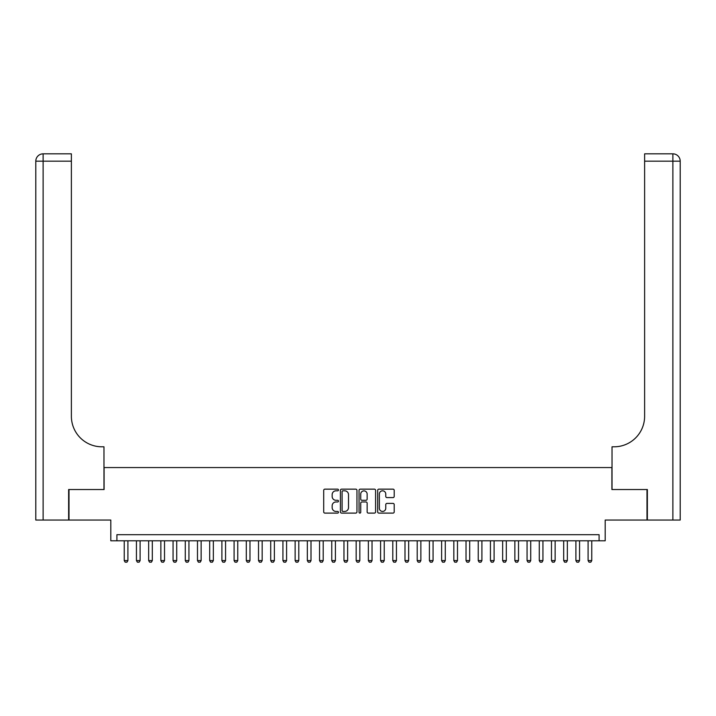 <?xml version="1.0" encoding="UTF-8"?>
<svg xmlns="http://www.w3.org/2000/svg" width="716" height="716" viewBox="0 0 716 716"><rect width="100%" height="100%" fill="white"/><g stroke="black" fill="none" stroke-linecap="round" stroke-linejoin="round"><path stroke-width="1.07" d="M338.471 489.986A0.841 0.841 0 0 0 337.63 489.144L324.903 489.144A1.199 1.199 0 0 0 323.704 490.344L323.704 511.913A1.199 1.199 0 0 0 324.903 513.103L337.63 513.103A0.841 0.841 0 0 0 338.471 512.271A0.841 0.841 0 0 0 337.63 511.43L335.983 511.43A3.831 3.831 0 0 1 332.152 507.599L332.152 505.8A3.831 3.831 0 0 1 335.983 501.961L337.63 501.961A0.841 0.841 0 0 0 338.471 501.128A0.841 0.841 0 0 0 337.63 500.287L335.983 500.287A3.831 3.831 0 0 1 332.152 496.457L332.152 494.658A3.831 3.831 0 0 1 335.983 490.818L337.63 490.818A0.841 0.841 0 0 0 338.471 489.986M393.021 497.593A1.199 1.199 0 0 0 394.212 496.394L394.212 490.344A1.199 1.199 0 0 0 393.021 489.144L378.88 489.144A1.199 1.199 0 0 0 377.681 490.344L377.681 511.913A1.199 1.199 0 0 0 378.88 513.103L393.021 513.103A1.199 1.199 0 0 0 394.212 511.913L394.212 504.601A1.199 1.199 0 0 0 393.021 503.402L386.962 503.402A1.199 1.199 0 0 0 385.772 504.601L385.772 508.226A3.204 3.204 0 0 1 382.559 511.43A3.204 3.204 0 0 1 379.355 508.226L379.355 494.022A3.204 3.204 0 0 1 382.559 490.818A3.204 3.204 0 0 1 385.772 494.022L385.772 496.394A1.199 1.199 0 0 0 386.962 497.593L393.021 497.593M599.086 540.795L605.19 540.795L605.19 520.049L646.995 520.049L646.995 489.529L611.903 489.529L611.903 467.557L104.097 467.557L104.097 489.529L69.004 489.529L69.004 520.049L110.81 520.049L110.81 540.795L599.086 540.795L599.086 534.691L116.914 534.691L116.914 540.795M356.953 490.344A1.199 1.199 0 0 0 355.754 489.144L341.613 489.144A1.199 1.199 0 0 0 340.413 490.344L340.413 511.913A1.199 1.199 0 0 0 341.613 513.103L355.754 513.103A1.199 1.199 0 0 0 356.953 511.913L356.953 490.344M360.246 489.144L374.387 489.144A1.199 1.199 0 0 1 375.587 490.344L375.587 511.913A1.199 1.199 0 0 1 374.387 513.103L368.337 513.103A1.199 1.199 0 0 1 367.138 511.913L367.138 503.16A1.199 1.199 0 0 0 365.939 501.961L361.92 501.961A1.199 1.199 0 0 0 360.73 503.16L360.73 512.271A0.841 0.841 0 0 1 359.888 513.103A0.841 0.841 0 0 1 359.047 512.271L359.047 490.344A1.199 1.199 0 0 1 360.246 489.144M342.937 490.818A0.841 0.841 0 0 0 342.096 491.659L342.096 510.589A0.841 0.841 0 0 0 342.937 511.43L344.673 511.43A3.831 3.831 0 0 0 348.504 507.599L348.504 494.658A3.831 3.831 0 0 0 344.673 490.818L342.937 490.818M367.138 494.085A3.204 3.204 0 0 0 363.934 490.881A3.204 3.204 0 0 0 360.73 494.085L360.73 499.088A1.199 1.199 0 0 0 361.92 500.287L365.939 500.287A1.199 1.199 0 0 0 367.138 499.088L367.138 494.085M124.235 540.795L124.235 560.574L127.904 560.574L127.904 540.795M127.904 560.574L126.983 562.158L125.157 562.158L124.235 560.574M68.638 489.529L103.972 489.529L103.972 446.802L101.896 446.802A30.52 30.52 0 0 1 71.385 416.291L71.385 161.163L43.121 161.163L43.121 520.049L68.638 520.049L68.638 489.529M43.121 520.049L35.8 520.049L35.8 161.163A7.321 7.321 0 0 1 43.121 153.842L71.385 153.842L71.385 161.163M35.8 446.802L35.8 161.163L43.121 161.163L43.121 153.842M101.896 446.802A30.52 30.52 0 0 1 71.385 416.291M647.362 489.529L612.028 489.529L612.028 446.802L614.104 446.802A30.52 30.52 0 0 0 644.615 416.291L644.615 153.842L672.879 153.842A7.321 7.321 0 0 1 680.2 161.163L680.2 520.049L647.362 520.049L647.362 489.529M614.104 446.802A30.52 30.52 0 0 0 644.615 416.291M136.443 540.795L136.443 560.574L140.103 560.574L140.103 540.795M140.103 560.574L139.19 562.158L137.365 562.158L136.443 560.574M148.651 540.795L148.651 560.574L152.311 560.574L152.311 540.795M152.311 560.574L151.398 562.158L149.563 562.158L148.651 560.574M160.858 540.795L160.858 560.574L164.519 560.574L164.519 540.795M164.519 560.574L163.606 562.158L161.771 562.158L160.858 560.574M173.066 540.795L173.066 560.574L176.727 560.574L176.727 540.795M176.727 560.574L175.814 562.158L173.979 562.158L173.066 560.574M185.274 540.795L185.274 560.574L188.934 560.574L188.934 540.795M188.934 560.574L188.022 562.158L186.187 562.158L185.274 560.574M197.482 540.795L197.482 560.574L201.142 560.574L201.142 540.795M201.142 560.574L200.229 562.158L198.395 562.158L197.482 560.574M209.69 540.795L209.69 560.574L213.35 560.574L213.35 540.795M213.35 560.574L212.437 562.158L210.602 562.158L209.69 560.574M221.897 540.795L221.897 560.574L225.558 560.574L225.558 540.795M225.558 560.574L224.636 562.158L222.81 562.158L221.897 560.574M234.096 540.795L234.096 560.574L237.766 560.574L237.766 540.795M237.766 560.574L236.844 562.158L235.018 562.158L234.096 560.574M246.304 540.795L246.304 560.574L249.974 560.574L249.974 540.795M249.974 560.574L249.052 562.158L247.226 562.158L246.304 560.574M258.512 540.795L258.512 560.574L262.172 560.574L262.172 540.795M262.172 560.574L261.259 562.158L259.434 562.158L258.512 560.574M270.72 540.795L270.72 560.574L274.38 560.574L274.38 540.795M274.38 560.574L273.467 562.158L271.632 562.158L270.72 560.574M282.927 540.795L282.927 560.574L286.588 560.574L286.588 540.795M286.588 560.574L285.675 562.158L283.84 562.158L282.927 560.574M295.135 540.795L295.135 560.574L298.796 560.574L298.796 540.795M298.796 560.574L297.883 562.158L296.048 562.158L295.135 560.574M307.343 540.795L307.343 560.574L311.004 560.574L311.004 540.795M311.004 560.574L310.091 562.158L308.256 562.158L307.343 560.574M319.551 540.795L319.551 560.574L323.211 560.574L323.211 540.795M323.211 560.574L322.298 562.158L320.464 562.158L319.551 560.574M331.759 540.795L331.759 560.574L335.419 560.574L335.419 540.795M335.419 560.574L334.506 562.158L332.671 562.158L331.759 560.574M343.966 540.795L343.966 560.574L347.627 560.574L347.627 540.795M347.627 560.574L346.705 562.158L344.879 562.158L343.966 560.574M356.165 540.795L356.165 560.574L359.835 560.574L359.835 540.795M359.835 560.574L358.913 562.158L357.087 562.158L356.165 560.574M368.373 540.795L368.373 560.574L372.034 560.574L372.034 540.795M372.034 560.574L371.121 562.158L369.295 562.158L368.373 560.574M380.581 540.795L380.581 560.574L384.241 560.574L384.241 540.795M384.241 560.574L383.329 562.158L381.494 562.158L380.581 560.574M392.789 540.795L392.789 560.574L396.449 560.574L396.449 540.795M396.449 560.574L395.536 562.158L393.702 562.158L392.789 560.574M404.996 540.795L404.996 560.574L408.657 560.574L408.657 540.795M408.657 560.574L407.744 562.158L405.909 562.158L404.996 560.574M417.204 540.795L417.204 560.574L420.865 560.574L420.865 540.795M420.865 560.574L419.952 562.158L418.117 562.158L417.204 560.574M429.412 540.795L429.412 560.574L433.073 560.574L433.073 540.795M433.073 560.574L432.16 562.158L430.325 562.158L429.412 560.574M441.62 540.795L441.62 560.574L445.28 560.574L445.28 540.795M445.28 560.574L444.368 562.158L442.533 562.158L441.62 560.574M453.828 540.795L453.828 560.574L457.488 560.574L457.488 540.795M457.488 560.574L456.566 562.158L454.741 562.158L453.828 560.574M466.027 540.795L466.027 560.574L469.696 560.574L469.696 540.795M469.696 560.574L468.774 562.158L466.948 562.158L466.027 560.574M478.234 540.795L478.234 560.574L481.904 560.574L481.904 540.795M481.904 560.574L480.982 562.158L479.156 562.158L478.234 560.574M490.442 540.795L490.442 560.574L494.103 560.574L494.103 540.795M494.103 560.574L493.19 562.158L491.364 562.158L490.442 560.574M502.65 540.795L502.65 560.574L506.31 560.574L506.31 540.795M506.31 560.574L505.398 562.158L503.563 562.158L502.65 560.574M514.858 540.795L514.858 560.574L518.518 560.574L518.518 540.795M518.518 560.574L517.605 562.158L515.771 562.158L514.858 560.574M527.066 540.795L527.066 560.574L530.726 560.574L530.726 540.795M530.726 560.574L529.813 562.158L527.978 562.158L527.066 560.574M539.273 540.795L539.273 560.574L542.934 560.574L542.934 540.795M542.934 560.574L542.021 562.158L540.186 562.158L539.273 560.574M551.481 540.795L551.481 560.574L555.142 560.574L555.142 540.795M555.142 560.574L554.229 562.158L552.394 562.158L551.481 560.574M563.689 540.795L563.689 560.574L567.349 560.574L567.349 540.795M567.349 560.574L566.437 562.158L564.602 562.158L563.689 560.574M575.897 540.795L575.897 560.574L579.557 560.574L579.557 540.795M579.557 560.574L578.635 562.158L576.81 562.158L575.897 560.574M588.096 540.795L588.096 560.574L591.765 560.574L591.765 540.795M591.765 560.574L590.843 562.158L589.017 562.158L588.096 560.574M672.879 520.049L672.879 161.163L644.615 161.163M672.879 153.842L672.879 161.163L680.2 161.163"/></g></svg>

